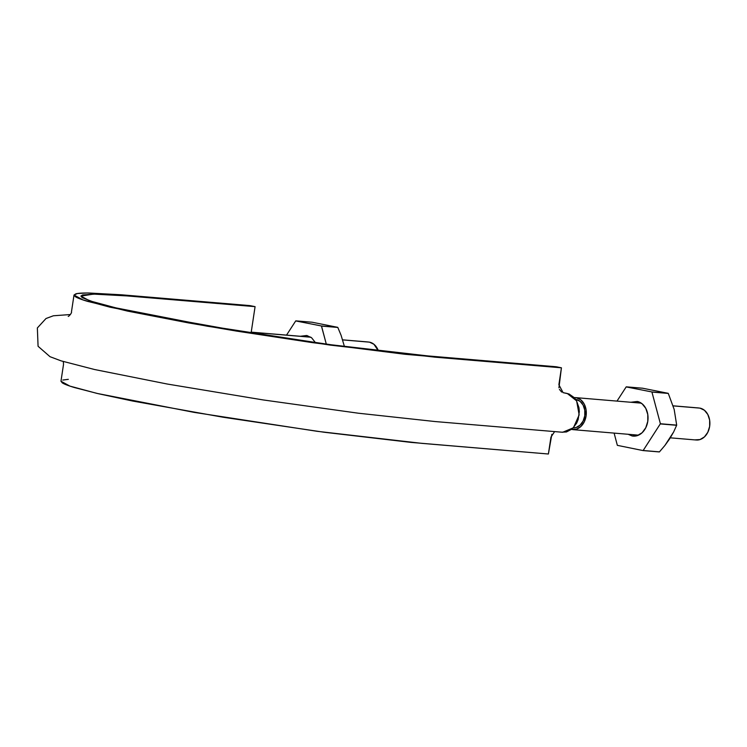 <?xml version="1.0" encoding="UTF-8"?>
<svg xmlns="http://www.w3.org/2000/svg" width="747" height="747" viewBox="0 0 747 747"><rect width="100%" height="100%" fill="white"/><g stroke="black" fill="none" stroke-linecap="round" stroke-linejoin="round"><path stroke-width="1.12" d="M255.082 306.643L249.834 305.598L255.082 306.643L119.081 295.252L95.205 294.113L82.656 294.934L80.909 296.083L82.217 297.68L93.945 302.18L117.046 308.147L150.175 315.215L237.705 330.884L335.291 345.385L419.263 355.189L556.188 366.758L561.427 367.804L405.005 354.283L312.377 342.63L236.267 331.052L188.16 322.844L127.364 311.06L87.483 301.349C81.358 299.51 77.314 297.96 75.354 296.699L74.009 295.037L75.811 293.851C78.071 293.226 82.394 292.945 88.79 293.001L121.331 294.785L249.834 305.598L123.32 294.953L87.016 292.992L77.417 293.515L74.009 295.037L82.964 299.911L110.061 307.204L207.19 326.187L330.286 345.114L434.913 357.169L561.427 367.804L556.188 366.758L429.674 356.123L328.559 344.47L209.608 326.178L115.748 307.839L89.575 300.798L80.909 296.083L93.487 294.103L128.568 295.999L255.082 306.643L251.095 333.041L255.082 306.643M554.61 431.598L550.95 437.116L548.391 454.008L411.111 442.411L324.217 432.252L223.232 417.256L132.639 401.036L98.361 393.716L74.448 387.544C68.322 385.704 64.279 384.154 62.318 382.894L60.974 381.241L69.929 386.115L97.026 393.408L194.145 412.381L317.251 431.318L421.878 443.363L548.391 454.008L551.856 434.334M62.767 380.055L68.322 379.336M561.837 432.177L566.45 431.962L572.221 428.927L576.656 423.157L578.15 419.543L579.317 411.644L578.953 407.666L576.432 400.532L574.359 397.703L569.055 393.996L563.014 392.633M561.641 392.072L559.438 389.392M558.933 387.777L561.427 367.804L558.877 384.705L563.079 392.642L567.272 393.482L576.628 400.887L579.149 414.921L573.435 427.77L562.659 432.27L435.146 421.551L358.364 413.212L263.289 399.953L167.272 384.033L94.533 369.513L61.039 360.848L50.012 356.692L38.078 346.281L37.35 327.952L46.015 318.511L53.382 315.776L70.423 314.543M576.152 399.468L580.102 401.363L583.127 405.126L584.77 410.178L584.77 415.752L583.127 421L580.111 425.118L576.152 427.489L573.304 427.9A14.324 10.934 -85.2 0 0 584.77 415.752A14.324 10.934 -85.2 0 0 576.152 399.468L575.694 399.393M696.774 440.039A16.07 12.269 -85.2 0 0 709.65 426.406A16.07 12.269 -85.2 0 0 699.986 408.133L673.15 405.882L699.986 408.133L704.421 410.262L707.811 414.482L709.65 420.15L709.65 426.406L707.811 432.289L704.421 436.92L699.986 439.572L695.186 439.862M574.228 397.563L576.413 397.74A16.07 12.269 94.8 0 1 586.078 416.014A16.07 12.269 94.8 0 1 573.201 429.646M576.413 397.74L580.849 399.869L584.238 404.09L586.078 409.758L586.078 416.014L584.247 421.896L580.849 426.528L576.413 429.18L571.567 429.46M378.346 350.819A16.07 12.269 -85.2 0 0 369.504 342.154L342.677 339.894L369.504 342.154L373.939 344.283L378.346 350.819M310.864 337.224L251.216 332.2L310.864 337.224M312.125 322.228L337.709 327.335A34.231 26.145 94.8 0 1 337.821 327.447L341.127 335.394L344.46 346.599L341.127 335.394L337.821 327.447L321.425 325.972L326.318 344.171L321.527 326.084L337.821 327.447L321.425 325.972L295.709 320.93L321.425 325.972L337.709 327.335L312.125 322.228L295.84 320.865L312.125 322.228M286.531 335.114L295.709 320.93L286.531 335.114M315.458 342.668L311.63 337.793L306.812 335.487L300.331 336.271M659.452 451.87A34.231 26.145 94.8 0 1 659.321 451.935L643.036 450.572L617.349 445.352L643.036 450.572L659.452 451.87L643.167 450.506L660.395 423.745L643.167 450.506L659.452 451.87L664.942 445.408L659.452 451.87M669.742 438.722L664.942 445.408L673.626 431.981L669.742 438.722M642.607 388.216L668.192 393.324A34.231 26.145 94.8 0 1 668.294 393.436L674.177 409.421L676.679 425.118A34.231 26.145 94.8 0 1 676.651 425.295L673.626 431.981L676.651 425.295L660.367 423.932L676.679 425.118L660.395 423.745L651.898 391.951L660.395 423.745L676.679 425.118L674.177 409.421L668.294 393.436L652.01 392.063L668.192 393.324L651.898 391.951L626.182 386.909L651.898 391.951L668.192 393.324L642.607 388.216L626.313 386.843L642.607 388.216M617.349 445.352L614.109 433.101L617.349 445.352M617.003 401.092L626.182 386.909L617.003 401.092M628.115 434.278L632.065 435.949L637.284 435.632L642.103 432.746L645.791 427.723L647.789 421.327L647.789 414.529L645.791 408.366L642.103 403.782L637.284 401.466L630.813 402.26M637.284 401.466A17.461 13.334 94.8 0 1 647.789 421.327A17.461 13.334 94.8 0 1 632.065 435.949M60.974 381.241L63.523 364.349L63.308 361.548M68.248 316.401L68.21 316.42C68.724 316.719 72.207 312.545 71.451 311.938L74.009 295.037M572.669 429.618L638.545 435.156M670.311 437.826L696.241 440.011M575.498 397.609L641.234 403.137M673.131 405.817L698.931 407.983M251.225 332.144L310.761 337.149M342.649 339.838L368.458 342.005"/></g></svg>

